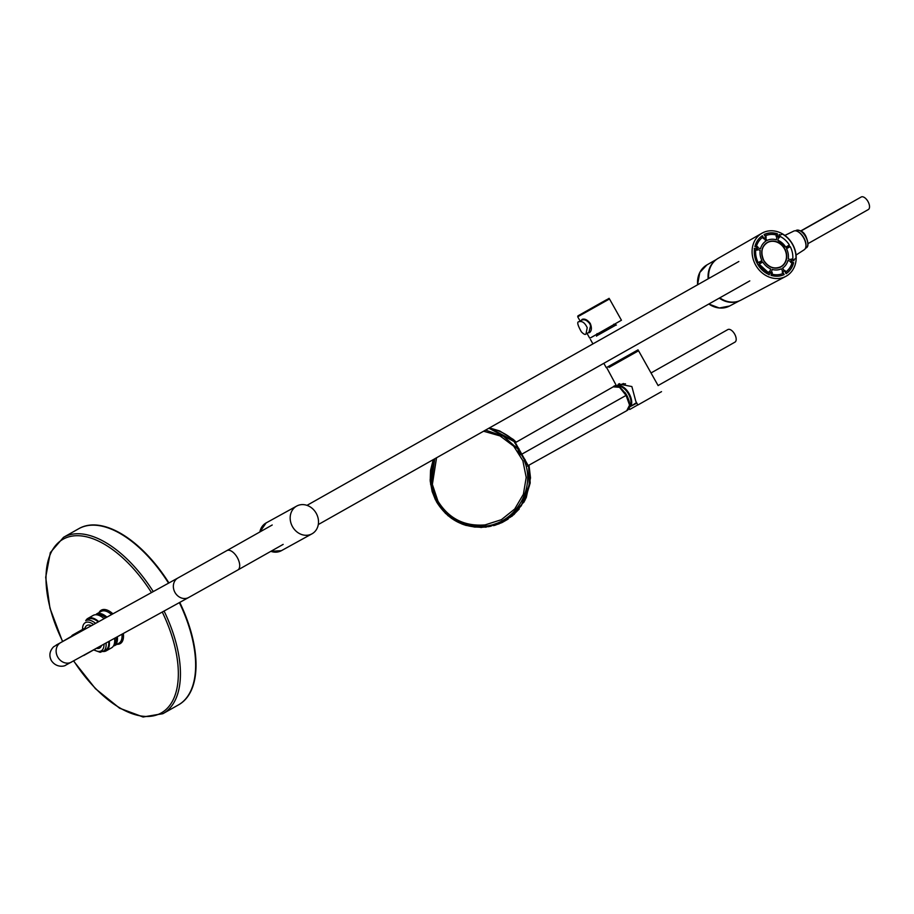 <?xml version="1.0" encoding="UTF-8"?>
<svg xmlns="http://www.w3.org/2000/svg" width="914" height="914" viewBox="0 0 914 914"><rect width="100%" height="100%" fill="white"/><g stroke="black" fill="none" stroke-linecap="round" stroke-linejoin="round"><path stroke-width="1.37" d="M784.863 235.424L793.74 231.105A10.694 5.461 60.5 0 1 797.442 231.402A10.694 5.461 60.5 0 1 803.635 237.857A10.694 5.461 60.5 0 1 805.908 246.403A10.694 5.461 60.5 0 1 804.251 249.728L796.06 255.04M797.728 231.55A10.077 5.141 60.5 0 1 797.991 231.676A10.077 5.141 60.5 0 1 803.829 237.754A10.077 5.141 60.5 0 1 805.965 245.786A10.077 5.141 60.5 0 1 805.931 246.083M808.09 243.57L868.3 209.569A7.221 3.69 -119.5 0 0 867.98 201.503A7.221 3.69 -119.5 0 0 861.205 197.001L800.984 231.002M312.097 533.765A15.846 13.619 -118.9 0 1 311.994 533.822A15.846 13.619 -118.9 0 1 292.411 526.521A15.846 13.619 -118.9 0 1 296.696 506.07A15.846 13.619 -118.9 0 1 316.233 513.314A15.846 13.619 -118.9 0 1 312.097 533.765M603.823 363.315L606.279 367.679L638.052 349.845M596.968 335.689L615.602 325.235M719.798 297.827A23.798 20.462 61.1 0 0 741.094 300.043L785.766 276.405A24.655 21.205 61.1 0 0 792.701 244.426A24.655 21.205 61.1 0 0 761.956 233.219A24.655 21.205 61.1 0 0 755.672 265.083A24.655 21.205 61.1 0 0 785.766 276.405M761.956 233.219L718.118 258.365A23.798 20.462 61.1 0 0 708.704 278.519M88.521 619.098A17.72 9.049 -119.5 0 0 88.35 619.201A17.72 9.049 60.5 0 1 98.255 621.908A17.72 9.049 -119.5 0 0 98.118 621.794M108.732 641.559A17.72 9.049 60.5 0 1 105.773 650.048A17.72 9.049 -119.5 0 0 105.898 649.968M85.779 620.652A18.634 9.517 60.5 0 1 87.893 618.401A18.634 9.517 60.5 0 1 98.758 621.634M109.269 641.262A18.634 9.517 60.5 0 1 106.218 650.848A18.634 9.517 60.5 0 1 103.202 651.499M87.893 618.401L93.205 615.396A18.634 9.517 60.5 0 1 104.116 618.675M114.581 638.338A18.634 9.517 60.5 0 1 111.531 647.855L106.218 650.848M634.556 351.879L609.832 365.749M768.514 272.749L769.257 271.435A19.045 16.372 61.1 0 0 769.942 271.744L770.559 268.853A15.881 13.653 61.1 0 1 762.779 262.067L759.157 264.146A20.611 17.72 61.1 0 0 768.514 272.749M757.935 247.02A19.045 16.372 61.1 0 0 757.74 247.74L760.505 248.779A15.881 13.653 61.1 0 1 765.818 241.147L764.241 238.405A19.045 16.372 61.1 0 0 763.67 238.783L762.482 237.457A20.816 17.903 61.1 0 0 756.495 246.06L757.935 247.02M758.209 262.615L761.933 260.559A15.881 13.653 61.1 0 1 760.185 250.367L757.409 249.396A19.045 16.372 61.1 0 0 757.306 250.139L755.707 250.002A20.816 17.903 61.1 0 0 758.209 262.615M782.224 271.869A19.045 16.372 61.1 0 0 782.852 271.584L781.333 268.796A15.881 13.653 61.1 0 1 772.079 269.402L771.53 272.315A19.045 16.372 61.1 0 0 772.239 272.521L772.307 274.246A20.816 17.903 61.1 0 0 782.75 273.572L782.224 271.869M791.958 263.152L790.519 262.192A19.045 16.372 61.1 0 0 790.713 261.484L787.948 260.433A15.881 13.653 61.1 0 1 782.635 268.065L784.212 270.818A19.045 16.372 61.1 0 0 784.783 270.43L785.971 271.755A20.816 17.903 61.1 0 0 791.958 263.152M790.233 246.597L786.52 248.654A15.881 13.653 61.1 0 1 788.268 258.856L791.044 259.827A19.045 16.372 61.1 0 0 791.147 259.073L792.746 259.21A20.816 17.903 61.1 0 0 790.233 246.597M778.511 237.48L777.883 240.371L785.674 247.157L789.353 245.032A20.816 17.903 61.1 0 0 779.905 236.338L779.196 237.777A19.045 16.372 61.1 0 0 778.511 237.48M754.256 248.459L757.226 248.734L756.838 247.306L754.907 246.609A22.302 19.183 61.1 0 1 762.379 235.721L763.864 238.371L765.761 237.297L764.093 234.521C768.251 232.579 772.684 232.316 777.38 233.733L777.517 236.795L778.785 236.555L779.208 234.532A22.302 19.183 61.1 0 1 780.328 235.035L782.418 234.075A24.335 20.919 61.1 0 1 795.98 258.228L794.072 259.53A22.302 19.183 61.1 0 1 793.923 260.753L791.981 260.056L791.113 261.027L793.626 262.752M769.108 274.92L770.411 272.235L771.427 273.297L771.039 275.331A22.302 19.183 61.1 0 0 784.178 274.566L782.692 271.915L784.589 270.841L786.086 273.72M765.589 237.64L766.823 240.565A15.881 13.653 61.1 0 1 776.374 239.822L776.923 236.897A19.045 16.372 61.1 0 0 776.215 236.703L776.135 234.967A20.816 17.903 61.1 0 0 765.704 235.641L766.218 237.343A19.045 16.372 61.1 0 0 765.589 237.64M785.732 247.1A16.075 13.824 61.1 0 0 777.848 240.233M780.647 266.819C774.055 269.447 768.446 267.334 763.83 260.479A13.801 11.859 61.1 0 0 780.647 266.819A13.801 11.859 61.1 0 0 784.52 248.928A13.801 11.859 61.1 0 0 767.326 242.656A13.801 11.859 61.1 0 0 763.807 260.49C760.437 252.458 761.602 246.517 767.326 242.656M62.472 641.388L49.962 608.21L45.7 577.305L50.339 552.582L63.534 537.306A101.225 51.675 60.5 0 1 63.774 537.169A101.225 51.675 60.5 0 1 153.266 591.587A101.225 51.675 60.5 0 0 63.534 537.306L79.118 528.498A101.225 51.675 60.5 0 1 168.941 582.949M179.75 602.417A101.225 51.675 60.5 0 1 178.664 704.785L163.08 713.583A101.225 51.675 60.5 0 1 162.852 713.72L142.972 716.976L119.528 708.156L95.387 688.63L73.543 660.959L95.467 688.722L119.711 708.259L143.212 716.999L163.08 713.583L178.287 705.002A101.225 51.675 -119.5 0 0 179.361 602.623M96.233 614.745A17.72 9.049 60.5 0 1 106.013 617.636M116.421 637.321A17.72 9.049 60.5 0 1 113.656 645.592M71.463 636.293A11.642 5.941 60.5 0 1 72.72 634.99A11.642 5.941 60.5 0 1 75.142 634.647M84.888 654.71A11.642 5.941 60.5 0 1 84.168 655.269A11.642 5.941 60.5 0 1 83.254 655.612M84.168 655.269L95.376 648.94A11.642 5.941 -119.5 0 0 95.582 648.814M86.556 628.364A11.642 5.941 -119.5 0 0 83.928 628.672L72.72 634.99M658.137 385.617L651.019 372.958L727.852 329.566A7.221 3.69 60.5 0 1 734.616 334.033A7.221 3.69 60.5 0 1 734.959 342.133A7.221 3.69 60.5 0 1 734.936 342.144M617.875 386.245A11.939 6.101 60.5 0 1 618.093 386.131A11.939 6.101 60.5 0 1 629.106 393.614A11.939 6.101 60.5 0 1 629.826 406.924A11.939 6.101 60.5 0 1 629.643 407.038M618.744 386.531A11.436 5.838 60.5 0 1 628.489 393.945A11.436 5.838 60.5 0 1 629.837 406.147M624.89 392.437A11.436 5.838 60.5 0 1 627.975 397.921M800.813 230.899L846.044 205.353A7.221 3.69 60.5 0 1 846.832 205.113M71.463 662.113A11.139 9.574 -118.9 0 1 57.742 657.063A11.139 9.574 -118.9 0 1 60.712 642.611L177.933 577.991A11.139 9.574 -118.9 0 0 174.974 592.443A11.139 9.574 -118.9 0 0 188.684 597.493L65.511 665.289C64.883 666.135 56.577 668.363 51.321 660.536C48.853 655.601 49.607 651.031 53.595 646.804L72.971 635.436A11.139 5.69 60.5 0 1 74.434 635.047M636.841 403.143L630.774 406.307M629.735 409.483L629.095 408.341L629.735 409.483L637.835 404.902M661.519 391.649L637.881 404.993L635.79 401.257L631.871 386.553L618.561 383.983L617.167 386.096M619.543 383.64L619.064 385.651M610.461 366.365L634.716 352.667L610.461 366.365M619.601 385.788L623.371 383.503M625.165 383.789L621.463 384.314L625.507 383.857M636.727 402.925L631.791 405.645M581.293 320.426L582.104 319.374C584.743 318.472 587.474 319.843 590.284 323.487C591.964 327.806 591.712 330.845 589.53 332.616L588.25 332.742M589.804 323.762C587.062 320.334 584.434 319.089 581.944 320.049L579.065 321.705C582.207 320.848 584.914 322.836 587.211 327.68L586 333.987L588.902 332.388L590.593 325.784L589.804 323.762M626.079 395.408L619.509 387.308L613.214 386.839L515.347 442.662L528.189 465.592L626.741 410.706L629.563 405.142L626.079 395.408L521.254 454.487L517.678 448.831L503.454 436.252L485.528 430.117M527.698 465.386L521.254 454.487M517.655 448.797L515.245 443.153M436.549 457.765L432.368 484.443L431.145 484.58L436.903 501.786C447.711 519.472 463.832 527.584 485.277 526.133C515.827 523.219 536.175 488.225 524.213 460.462L525.116 459.593M432.368 484.443L437.977 501.203C448.877 518.661 464.575 526.555 485.071 524.91L501.352 519.7L514.708 509.029L523.379 494.291L526.213 477.428L522.842 460.656L513.714 446.181L500.027 435.921L483.586 431.214M434.733 458.794L431.145 484.58L430.574 484.054L436.526 501.855C448.1 520.363 464.735 528.738 486.431 526.978L506.23 520.032L521.357 505.636L529.286 486.282L528.6 465.363L529.663 483.849L521.197 505.865L510.995 516.707M430.574 484.054L433.442 459.525L430.745 469.602L430.231 480.41M515.77 442.422L488.887 428.22L515.77 442.41M91.411 625.679A12.956 6.615 -119.5 0 0 84.945 628.306M96.461 648.323A12.956 6.615 -119.5 0 0 101.5 645.547M113.69 645.513A17.72 9.049 -119.5 0 0 116.089 637.504M105.681 617.818A17.72 9.049 -119.5 0 0 96.324 614.756M105.59 650.14A17.72 9.049 -119.5 0 0 105.773 650.048L100.174 652.31L93.651 649.911M88.35 619.201L85.699 620.697L88.35 619.201A17.72 9.049 -119.5 0 0 88.224 619.269M528.635 465.34L529.594 484.603L523.196 502.791L510.389 517.198L493.069 525.676M435.395 499.752L432.162 491.595L430.208 481.015L430.551 470.31L433.247 459.639L430.14 479.873L435.395 499.752L447.963 515.69L463.524 524.602L481.221 527.492L498.838 523.962L514.114 514.433L525.002 500.187L530.189 483.026L529.012 465.135L530.508 477.942L526.304 497.445L523.813 502.357M516.193 442.17L489.47 427.889L499.741 430.962L513.428 439.543L516.193 442.17M520.089 454.932L517.678 451.105M795.5 230.819L796.185 230.431A10.077 5.141 60.5 0 1 805.645 236.726A10.077 5.141 60.5 0 1 806.091 247.98L805.405 248.357M296.696 506.07L266.123 522.934A15.846 13.619 61.1 0 0 266.02 522.991A15.846 13.619 61.1 0 0 259.862 531.971M311.994 533.822L281.409 550.674L270.864 551.336A15.846 13.619 61.1 0 0 281.409 550.674A15.846 13.619 61.1 0 0 281.523 550.616M82.546 629.449A16.201 8.272 60.5 0 1 93.559 624.502A16.201 8.272 60.5 0 0 82.546 629.449M104.002 644.176A16.201 8.272 60.5 0 1 93.993 649.728A16.201 8.272 60.5 0 0 104.002 644.176M85.699 620.697A17.72 9.049 60.5 0 1 95.582 623.382A17.72 9.049 60.5 0 0 85.699 620.697M103.122 651.545A17.72 9.049 60.5 0 0 106.081 643.022A17.72 9.049 60.5 0 1 103.122 651.545L105.773 650.048M759.1 264.192A20.816 17.903 61.1 0 0 768.537 272.886M763.738 260.524A13.996 12.042 61.1 0 0 785.4 262.227A13.996 12.042 61.1 0 0 773.53 241.079A13.996 12.042 61.1 0 0 763.738 260.524M761.819 261.061L758.723 262.809M789.262 245.569L786.166 247.317M785.674 247.157A15.881 13.653 61.1 0 0 777.883 240.371M777.414 233.881A22.302 19.183 61.1 0 0 764.275 234.647M754.53 248.471A22.302 19.183 61.1 0 0 769.245 274.68M786.074 273.492A22.302 19.183 61.1 0 0 793.546 262.626M164.086 611.055A101.225 51.675 60.5 0 1 163.08 713.583A101.225 51.675 60.5 0 0 164.086 611.055M62.632 641.297A99.763 50.933 60.5 0 1 63.397 539.054A99.763 50.933 60.5 0 1 151.461 592.58A99.763 50.933 60.5 0 0 63.397 539.054A99.763 50.933 60.5 0 0 62.632 641.297M162.281 612.049A99.763 50.933 60.5 0 1 161.001 713.091A99.763 50.933 60.5 0 1 73.703 660.868A99.763 50.933 60.5 0 0 161.001 713.091A99.763 50.933 60.5 0 0 162.281 612.049M111.599 614.562A18.223 9.3 -119.5 0 0 101.043 611.455L96.438 614.048A18.223 9.3 60.5 0 1 106.949 617.121A18.223 9.3 60.5 0 0 96.438 614.048L101.797 611.02M121.985 634.259A18.223 9.3 -119.5 0 1 118.957 643.182L114.353 645.775A18.223 9.3 60.5 0 0 117.38 636.795A18.223 9.3 60.5 0 1 114.353 645.775L119.711 642.759M112.902 613.842A19.228 9.814 -119.5 0 0 99.066 612.563M116.992 644.29A19.228 9.814 -119.5 0 0 123.333 633.516M168.564 583.155A101.225 51.675 -119.5 0 0 78.981 528.589A101.225 51.675 -119.5 0 0 78.741 528.715L63.534 537.306M188.684 597.493L237.811 569.993A11.139 5.69 -119.5 0 0 237.309 557.563A11.139 5.69 -119.5 0 0 226.855 550.605L177.933 577.991M609.044 367.394L638.578 350.77L609.044 367.394M609.101 367.131L636.075 351.901L609.101 367.131M590.593 337.803L621.44 320.231L592.158 336.946M609.501 298.958C605.891 299.518 614.711 295.519 601.481 302.568L577.934 315.867L577.717 316.792L609.501 298.958L621.44 320.231M580.15 314.656L606.37 299.849L580.15 314.656M729.989 305.79A23.467 20.177 -118.9 0 1 729.578 306.019A23.467 20.177 -118.9 0 1 708.83 304.019L719.272 307.995L729.578 306.019L739.357 300.843M697.622 284.768A23.467 20.177 -118.9 0 1 706.922 264.911L716.519 259.405M708.167 278.816A23.684 20.359 -118.9 0 1 715.742 259.999M738.443 301.174A23.684 20.359 -118.9 0 1 719.272 298.124M517.678 448.831L518.901 448.511M464.403 524.83L474.709 527.081L486.431 526.978L485.277 526.144M515.816 442.387A50.007 49.973 -125.7 0 0 488.956 428.175M805.965 245.786L805.908 246.403M796.185 230.431C800.584 229.848 803.852 231.882 805.988 236.52C808.604 242.975 808.639 246.791 806.091 247.98M259.827 531.982L266.123 522.934M592.923 343.893L590.421 339.437M768.537 272.749L759.18 264.135M786.086 273.709C789.902 271.161 792.415 267.494 793.649 262.718M658.091 385.537L734.959 342.133M622.503 383.971L618.093 386.131M636.532 402.583L629.826 406.924M58.645 644.21L56.2 645.067L60.712 642.611M272.223 524.99L226.855 550.605M283.169 544.378L237.811 569.993M318.289 524.556L749.8 280.884M307.001 505.351L738.843 261.495M607.022 368.239L616.584 386.039M651.019 372.958L638.578 350.77M577.717 316.792L580.139 321.1M587.039 333.404L589.656 338.066M586 333.987C585.211 334.958 583.658 334.216 581.327 331.759C577.522 324.961 576.768 321.602 579.065 321.717L579.065 321.717M613.797 324.196L616.39 325.053M597.025 333.61L596.522 336.169M697.565 284.802L699.793 272.486L706.922 264.911M626.73 410.706C630.877 408.329 630.809 403.143 626.536 395.145C620.469 386.542 616.025 383.777 613.214 386.839M528.189 465.592L527.641 466.22L527.664 465.352M515.347 442.65L514.536 442.799L515.256 443.21M431.934 490.647L436.526 501.855L445.564 513.497M451.299 518.227L457.663 522.043M507.933 518.935L496.085 524.762M491.275 526.121L488.236 526.715M461.81 523.962L466.106 525.447L485.928 527.195M494.325 525.516L502.152 522.522L508.15 519.083M511.794 516.41L519.255 508.995"/></g></svg>
